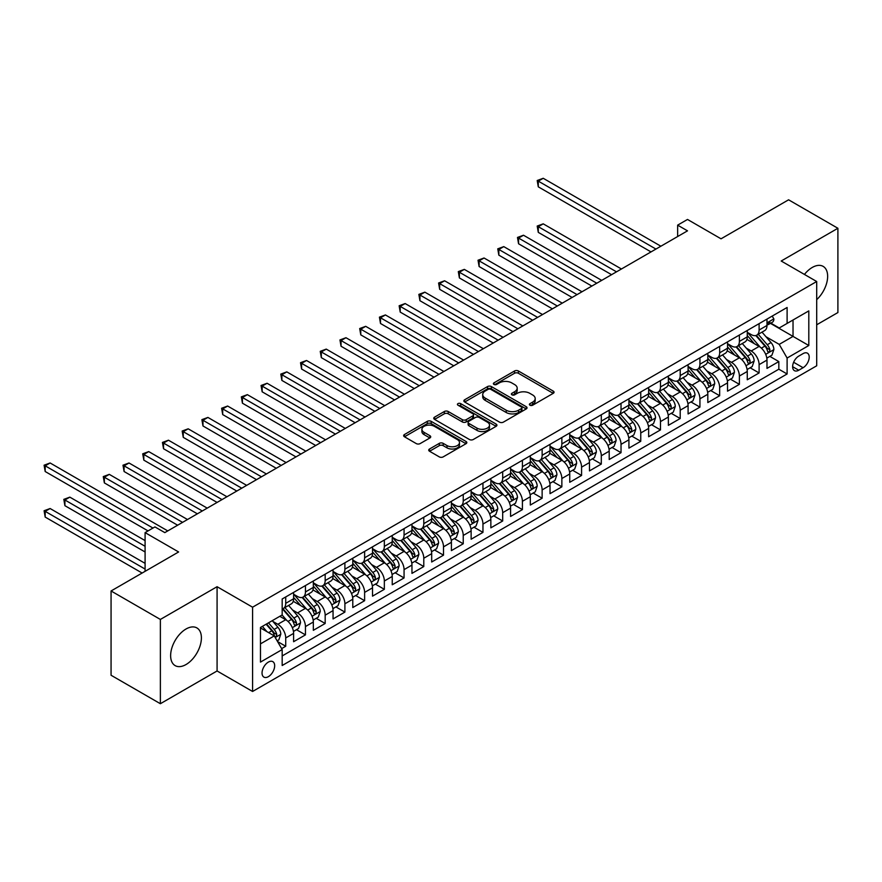 <?xml version="1.0" encoding="UTF-8"?>
<svg xmlns="http://www.w3.org/2000/svg" width="882" height="882" viewBox="0 0 882 882"><rect width="100%" height="100%" fill="white"/><g stroke="black" fill="none" stroke-linecap="round" stroke-linejoin="round"><path stroke-width="1.32" d="M529.961 405.213A1.918 1.103 0 0 0 532.673 405.213L553.246 393.339A2.734 1.577 0 0 0 554.05 392.225A2.734 1.577 0 0 0 553.246 391.101L518.395 370.991A2.734 1.577 0 0 0 514.526 370.991L493.953 382.865A1.918 1.103 0 0 0 493.391 383.648A1.918 1.103 0 0 0 493.953 384.431A1.918 1.103 0 0 0 496.665 384.431L499.322 382.887A8.765 5.06 0 0 1 511.714 382.887L514.614 384.563A8.765 5.06 0 0 1 517.183 388.146A8.765 5.06 0 0 1 514.614 391.718L511.957 393.262A1.918 1.103 0 0 0 511.395 394.045A1.918 1.103 0 0 0 511.957 394.827A1.918 1.103 0 0 0 514.669 394.827L517.326 393.284A8.765 5.06 0 0 1 529.718 393.284L532.629 394.96A8.765 5.06 0 0 1 535.187 398.543A8.765 5.06 0 0 1 532.629 402.115L529.961 403.658A1.918 1.103 0 0 0 529.398 404.441A1.918 1.103 0 0 0 529.961 405.213L529.961 403.658M186.014 664.543A21.752 12.557 120 0 0 200.225 645.37A21.752 12.557 120 0 0 196.895 627.929A21.752 12.557 120 0 0 186.014 629.009A21.752 12.557 120 0 0 171.803 648.182A21.752 12.557 120 0 0 175.132 665.612A21.752 12.557 120 0 0 186.014 664.543M816.699 299.66A21.752 12.557 120 0 0 823.138 266.375A21.752 12.557 120 0 0 812.256 267.455A21.752 12.557 120 0 0 804.439 274.434M268.36 676.67A8.93 5.149 120 0 0 274.192 668.799A8.93 5.149 120 0 0 272.825 661.654A8.93 5.149 120 0 0 268.36 662.095A8.93 5.149 120 0 0 262.527 669.956A8.93 5.149 120 0 0 263.905 677.111A8.93 5.149 120 0 0 268.36 676.67M429.534 449.004A2.734 1.577 0 0 0 428.729 450.129A2.734 1.577 0 0 0 429.534 451.242L439.302 456.887A2.734 1.577 0 0 0 443.183 456.887L466.027 443.701A2.734 1.577 0 0 0 466.821 442.577A2.734 1.577 0 0 0 466.027 441.463L431.177 421.342A2.734 1.577 0 0 0 427.307 421.342L404.452 434.528A2.734 1.577 0 0 0 403.658 435.653A2.734 1.577 0 0 0 404.452 436.766L416.271 443.591A2.734 1.577 0 0 0 420.141 443.591L429.92 437.946A2.734 1.577 0 0 0 430.714 436.822A2.734 1.577 0 0 0 429.92 435.708L424.055 432.323A7.321 4.234 0 0 1 421.916 429.336A7.321 4.234 0 0 1 426.436 425.433A7.321 4.234 0 0 1 434.418 426.348L457.361 439.589A7.321 4.234 0 0 1 459.5 442.577A7.321 4.234 0 0 1 454.98 446.49A7.321 4.234 0 0 1 446.998 445.564L443.183 443.359A2.734 1.577 0 0 0 439.302 443.359L429.534 449.004L429.534 451.242M816.699 324.785L837.9 312.548L837.9 228.273L788.585 199.806L721.035 238.813L687.508 219.453L677.641 225.142L687.508 230.841L164.813 532.618L154.945 526.918L145.089 532.618L145.089 571.327M160.37 619.44L160.37 703.715L217.082 670.97L217.082 586.706L160.37 619.44L111.066 590.973L178.616 551.967L145.089 532.618M217.082 586.706L252.583 607.202L816.699 281.512L816.699 365.787L252.583 691.477L252.583 607.202M837.9 228.273L781.198 261.017L816.699 281.512M499.521 422.125A2.734 1.577 0 0 0 503.39 422.125L526.234 408.939A2.734 1.577 0 0 0 527.039 407.815A2.734 1.577 0 0 0 526.234 406.701L491.384 386.581A2.734 1.577 0 0 0 487.514 386.581L464.671 399.767A2.734 1.577 0 0 0 463.866 400.891A2.734 1.577 0 0 0 464.671 402.005L499.521 422.125M458.75 405.632A1.918 1.103 0 0 1 460.702 405.907L460.702 403.625L496.125 424.077A2.734 1.577 0 0 1 496.93 425.201A2.734 1.577 0 0 1 496.125 426.315L473.281 439.501A2.734 1.577 0 0 1 469.411 439.501L434.561 419.391L434.561 417.153A2.734 1.577 0 0 0 433.757 418.266A2.734 1.577 0 0 0 434.561 419.391M434.561 417.153L444.341 411.508A2.734 1.577 0 0 1 448.21 411.508L462.344 419.667A2.734 1.577 0 0 0 466.214 419.667L472.708 415.918A2.734 1.577 0 0 0 473.502 414.805A2.734 1.577 0 0 0 472.708 413.68L457.99 405.191A1.918 1.103 0 0 1 457.427 404.408A1.918 1.103 0 0 1 458.607 403.383A1.918 1.103 0 0 1 460.702 403.625M160.37 703.715L111.066 675.248L111.066 590.973M281.634 648.623L285.724 646.263L277.532 641.534M272.88 621.424L277.83 624.28A11.157 6.439 60 0 1 285.724 637.951L293.607 633.397L293.607 641.71L305.448 634.875L296.473 629.693M292.603 610.035L297.554 612.902A11.157 6.439 60 0 1 305.448 626.562L313.33 622.008L313.33 630.321L325.171 623.486L316.197 618.304M312.327 598.646L317.277 601.513A11.157 6.439 60 0 1 325.171 615.173L333.054 610.62L333.054 618.932L344.895 612.097L335.921 606.915M332.051 587.258L337.001 590.124A11.157 6.439 60 0 1 344.895 603.784L352.789 599.231L352.789 607.544L364.619 600.708L355.644 595.526M351.775 575.88L356.725 578.735A11.157 6.439 60 0 1 364.619 592.395L372.513 587.842L372.513 596.155L384.343 589.319L375.368 584.138M371.498 564.491L376.449 567.346A11.157 6.439 60 0 1 384.343 581.006L392.236 576.453L392.236 584.766L404.066 577.942L395.092 572.76M391.222 553.102L396.172 555.958A11.157 6.439 60 0 1 404.066 569.629L411.96 565.064L411.96 573.377L423.79 566.553L414.816 561.371M410.946 541.713L415.896 544.569A11.157 6.439 60 0 1 423.79 558.24L431.684 553.676L431.684 561.999L443.514 555.164L434.539 549.982M430.67 530.325L435.62 533.18A11.157 6.439 60 0 1 443.514 546.851L451.408 542.298L451.408 550.611L463.237 543.775L454.263 538.593M450.393 518.936L455.355 521.791A11.157 6.439 60 0 1 463.237 535.462L471.131 530.909L471.131 539.222L482.961 532.386L473.987 527.204M470.117 507.547L475.078 510.402A11.157 6.439 60 0 1 482.961 524.073L490.855 519.52L490.855 527.833L502.685 520.997L493.711 515.816M489.841 496.158L494.802 499.025A11.157 6.439 60 0 1 502.685 512.685L510.579 508.131L510.579 516.444L522.409 509.609L513.434 504.427M509.564 484.769L514.526 487.636A11.157 6.439 60 0 1 522.409 501.296L530.303 496.742L530.303 505.055L542.132 498.22L533.158 493.038M529.299 473.38L534.249 476.247A11.157 6.439 60 0 1 542.132 489.907L550.026 485.354L550.026 493.666L561.856 486.831L552.882 481.649M549.023 462.003L553.973 464.858A11.157 6.439 60 0 1 561.856 478.518L569.75 473.965L569.75 482.278L581.58 475.453L572.605 470.271M568.747 450.614L573.697 453.469A11.157 6.439 60 0 1 581.58 467.14L589.474 462.576L589.474 470.889L601.303 464.064L592.329 458.883M588.47 439.225L593.421 442.08A11.157 6.439 60 0 1 601.303 455.751L609.197 451.187L609.197 459.5L621.027 452.675L612.053 447.494M608.194 427.836L613.144 430.692A11.157 6.439 60 0 1 621.027 444.363L628.921 439.809L628.921 448.122L640.762 441.287L631.788 436.105M627.918 416.447L632.868 419.303A11.157 6.439 60 0 1 640.762 432.974L648.645 428.42L648.645 436.733L660.486 429.898L651.511 424.716M647.642 405.058L652.592 407.914A11.157 6.439 60 0 1 660.486 421.585L668.369 417.032L668.369 425.345L680.209 418.509L671.235 413.327M667.365 393.67L672.316 396.536A11.157 6.439 60 0 1 680.209 410.196L688.092 405.643L688.092 413.956L699.933 407.12L690.959 401.938M687.089 382.281L692.039 385.147A11.157 6.439 60 0 1 699.933 398.807L707.816 394.254L707.816 402.567L719.657 395.731L710.683 390.55M706.813 370.892L711.763 373.759A11.157 6.439 60 0 1 719.657 387.418L727.54 382.865L727.54 391.178L739.381 384.343L730.406 379.161M726.536 359.514L731.487 362.37A11.157 6.439 60 0 1 739.381 376.03L747.263 371.476L747.263 379.789L759.104 372.954L759.104 364.641A11.157 6.439 -120 0 0 751.21 350.981L746.26 348.125M750.13 367.783L759.104 372.954M293.607 633.397A11.157 6.439 -120 0 0 285.724 619.726L279.803 616.309M313.33 622.008A11.157 6.439 -120 0 0 305.448 608.337L293.243 601.303M333.054 610.62A11.157 6.439 -120 0 0 325.171 596.949L312.967 589.915M352.789 599.231A11.157 6.439 -120 0 0 344.895 585.571L332.69 578.526M372.513 587.842A11.157 6.439 -120 0 0 364.619 574.182L352.425 567.137M392.236 576.453A11.157 6.439 -120 0 0 384.343 562.793L372.149 555.748M411.96 565.064A11.157 6.439 -120 0 0 404.066 551.404L391.873 544.359M431.684 553.676A11.157 6.439 -120 0 0 423.79 540.016L411.596 532.971M451.408 542.298A11.157 6.439 -120 0 0 443.514 528.627L431.32 521.582M471.131 530.909A11.157 6.439 -120 0 0 463.237 517.238L451.044 510.193M490.855 519.52A11.157 6.439 -120 0 0 482.961 505.849L470.768 498.815M510.579 508.131A11.157 6.439 -120 0 0 502.685 494.46L490.491 487.426M530.303 496.742A11.157 6.439 -120 0 0 522.409 483.082L510.215 476.037M550.026 485.354A11.157 6.439 -120 0 0 542.132 471.694L529.939 464.649M569.75 473.965A11.157 6.439 -120 0 0 561.856 460.305L549.662 453.26M589.474 462.576A11.157 6.439 -120 0 0 581.58 448.916L569.386 441.871M609.197 451.187A11.157 6.439 -120 0 0 601.303 437.527L589.11 430.482M628.921 439.809A11.157 6.439 -120 0 0 621.027 426.138L608.834 419.093M648.645 428.42A11.157 6.439 -120 0 0 640.762 414.749L628.557 407.705M668.369 417.032A11.157 6.439 -120 0 0 660.486 403.361L648.281 396.327M688.092 405.643A11.157 6.439 -120 0 0 680.209 391.972L668.005 384.938M707.816 394.254A11.157 6.439 -120 0 0 699.933 380.583L687.728 373.549M727.54 382.865A11.157 6.439 -120 0 0 719.657 369.205L707.452 362.16M747.263 371.476A11.157 6.439 -120 0 0 739.381 357.816L727.176 350.771M803.083 353.605L798.75 356.108A8.644 4.994 120 0 0 793.094 363.726A8.644 4.994 120 0 0 794.428 370.649A8.644 4.994 120 0 0 798.75 370.231L803.083 367.717A8.644 4.994 120 0 0 808.739 360.099A8.644 4.994 120 0 0 807.416 353.175A8.644 4.994 120 0 0 803.083 353.605M260.477 643.871L274.28 635.9L282.174 649.56L282.174 665.513L787.108 373.979L787.108 358.037L779.225 344.377L765.984 336.737M282.174 649.56L260.477 662.095L260.477 627.477L282.174 614.941L282.174 598.999L787.108 307.476L787.108 323.418L808.805 310.894L808.805 345.512L787.108 358.037M293.607 594.225L297.554 596.497A11.157 6.439 60 0 0 303.132 597.048L311.026 592.495A11.157 6.439 -120 0 0 313.33 587.39L313.33 581.006M313.33 582.837L317.277 585.108A11.157 6.439 60 0 0 322.856 585.659L330.75 581.106A11.157 6.439 -120 0 0 333.054 576.001L333.054 569.618M333.054 571.448L337.001 573.719A11.157 6.439 60 0 0 342.58 574.27L350.474 569.717A11.157 6.439 -120 0 0 352.789 564.612L352.789 558.24M352.789 560.059L356.725 562.33A11.157 6.439 60 0 0 362.304 562.892L370.197 558.328A11.157 6.439 -120 0 0 372.513 553.223L372.513 546.851M372.513 548.67L376.449 550.952A11.157 6.439 60 0 0 382.027 551.504L389.921 546.95A11.157 6.439 -120 0 0 392.236 541.835L392.236 535.462M392.236 537.281L396.172 539.563A11.157 6.439 60 0 0 401.751 540.115L409.645 535.561A11.157 6.439 -120 0 0 411.96 530.446L411.96 524.073M411.96 525.893L415.896 528.175A11.157 6.439 60 0 0 421.475 528.726L429.369 524.173A11.157 6.439 -120 0 0 431.684 519.057L431.684 512.685M431.684 514.504L435.62 516.786A11.157 6.439 60 0 0 441.198 517.337L449.092 512.784A11.157 6.439 -120 0 0 451.408 507.679L451.408 501.296M451.408 503.115L455.355 505.397A11.157 6.439 60 0 0 460.933 505.948L468.816 501.395A11.157 6.439 -120 0 0 471.131 496.29L471.131 489.907M471.131 491.737L475.078 494.008A11.157 6.439 60 0 0 480.657 494.559L488.54 490.006A11.157 6.439 -120 0 0 490.855 484.902L490.855 478.518M490.855 480.348L494.802 482.619A11.157 6.439 60 0 0 500.381 483.171L508.264 478.617A11.157 6.439 -120 0 0 510.579 473.513L510.579 467.129M510.579 468.959L514.526 471.231A11.157 6.439 60 0 0 520.104 471.782L527.987 467.228A11.157 6.439 -120 0 0 530.303 462.124L530.303 455.751M530.303 457.571L534.249 459.842A11.157 6.439 60 0 0 539.828 460.404L547.711 455.84A11.157 6.439 -120 0 0 550.026 450.735L550.026 444.363M550.026 446.182L553.973 448.464A11.157 6.439 60 0 0 559.552 449.015L567.435 444.451A11.157 6.439 -120 0 0 569.75 439.346L569.75 432.974M569.75 434.793L573.697 437.075A11.157 6.439 60 0 0 579.276 437.626L587.158 433.073A11.157 6.439 -120 0 0 589.474 427.957L589.474 421.585M589.474 423.404L593.421 425.686A11.157 6.439 60 0 0 598.999 426.238L606.882 421.684A11.157 6.439 -120 0 0 609.197 416.569L609.197 410.196M609.197 412.015L613.144 414.297A11.157 6.439 60 0 0 618.723 414.849L626.606 410.295A11.157 6.439 -120 0 0 628.921 405.191L628.921 398.807M628.921 400.626L632.868 402.909A11.157 6.439 60 0 0 638.447 403.46L646.341 398.907A11.157 6.439 -120 0 0 648.645 393.802L648.645 387.418M648.645 389.238L652.592 391.52A11.157 6.439 60 0 0 658.17 392.071L666.064 387.518A11.157 6.439 -120 0 0 668.369 382.413L668.369 376.03M668.369 377.86L672.316 380.131A11.157 6.439 60 0 0 677.894 380.682L685.788 376.129A11.157 6.439 -120 0 0 688.092 371.024L688.092 364.641M688.092 366.471L692.039 368.742A11.157 6.439 60 0 0 697.618 369.293L705.512 364.74A11.157 6.439 -120 0 0 707.816 359.635L707.816 353.252M707.816 355.082L711.763 357.353A11.157 6.439 60 0 0 717.342 357.905L725.236 353.351A11.157 6.439 -120 0 0 727.54 348.247L727.54 341.874M727.54 343.693L731.487 345.965A11.157 6.439 60 0 0 737.065 346.527L744.959 341.962A11.157 6.439 -120 0 0 747.263 336.858L747.263 330.485M282.174 655.943L778.828 369.205L778.828 361.576L766.987 368.4L766.987 360.088A11.157 6.439 -120 0 0 759.104 346.428L746.9 339.383M747.263 332.305L751.21 334.587A11.157 6.439 -120 0 0 756.789 335.138A11.157 6.439 -120 0 0 759.104 330.022L759.104 323.65M756.789 335.138L764.683 330.585A11.157 6.439 -120 0 0 766.987 325.469L766.987 319.097M285.724 596.949L285.724 603.332A11.157 6.439 60 0 1 283.409 608.437A11.157 6.439 60 0 1 282.174 608.889M283.409 608.437L291.303 603.883A11.157 6.439 -120 0 0 293.607 598.779L293.607 592.395M305.448 585.571L305.448 591.943A11.157 6.439 60 0 1 303.132 597.048M325.171 574.182L325.171 580.554A11.157 6.439 60 0 1 322.856 585.659M344.895 562.793L344.895 569.166A11.157 6.439 60 0 1 342.58 574.27M364.619 551.404L364.619 557.777A11.157 6.439 60 0 1 362.304 562.892M384.343 540.016L384.343 546.388A11.157 6.439 60 0 1 382.027 551.504M404.066 528.627L404.066 535.01A11.157 6.439 60 0 1 401.751 540.115M423.79 517.238L423.79 523.621A11.157 6.439 60 0 1 421.475 528.726M443.514 505.849L443.514 512.233A11.157 6.439 60 0 1 441.198 517.337M463.237 494.46L463.237 500.844A11.157 6.439 60 0 1 460.933 505.948M482.961 483.071L482.961 489.455A11.157 6.439 60 0 1 480.657 494.559M502.685 471.694L502.685 478.066A11.157 6.439 60 0 1 500.381 483.171M522.409 460.305L522.409 466.677A11.157 6.439 60 0 1 520.104 471.782M542.132 448.916L542.132 455.288A11.157 6.439 60 0 1 539.828 460.404M561.856 437.527L561.856 443.9A11.157 6.439 60 0 1 559.552 449.015M581.58 426.138L581.58 432.511A11.157 6.439 60 0 1 579.276 437.626M601.303 414.749L601.303 421.133A11.157 6.439 60 0 1 598.999 426.238M621.027 403.361L621.027 409.744A11.157 6.439 60 0 1 618.723 414.849M640.762 391.972L640.762 398.355A11.157 6.439 60 0 1 638.447 403.46M660.486 380.583L660.486 386.966A11.157 6.439 60 0 1 658.17 392.071M680.209 369.205L680.209 375.578A11.157 6.439 60 0 1 677.894 380.682M699.933 357.816L699.933 364.189A11.157 6.439 60 0 1 697.618 369.293M719.657 346.428L719.657 352.8A11.157 6.439 60 0 1 717.342 357.905M739.381 335.039L739.381 341.411A11.157 6.439 60 0 1 737.065 346.527M739.381 376.03L739.381 384.343M719.657 387.418L719.657 395.731M699.933 398.807L699.933 407.12M680.209 410.196L680.209 418.509M660.486 421.585L660.486 429.898M640.762 432.974L640.762 441.287M621.027 444.363L621.027 452.675M601.303 455.751L601.303 464.064M581.58 467.14L581.58 475.453M561.856 478.518L561.856 486.831M542.132 489.907L542.132 498.22M522.409 501.296L522.409 509.609M502.685 512.685L502.685 520.997M482.961 524.073L482.961 532.386M463.237 535.462L463.237 543.775M443.514 546.851L443.514 555.164M423.79 558.24L423.79 566.553M404.066 569.629L404.066 577.942M384.343 581.006L384.343 589.319M364.619 592.395L364.619 600.708M344.895 603.784L344.895 612.097M325.171 615.173L325.171 623.486M305.448 626.562L305.448 634.875M285.724 637.951L285.724 646.263M274.28 635.9L260.477 627.929M779.225 344.377L793.028 336.406L793.028 320.001L808.805 310.894M770.438 323.363L808.805 345.512M770.835 323.132L779.225 327.983L787.108 323.418M217.082 670.97L252.583 691.477M677.641 225.142L677.641 236.53M769.854 356.394L778.828 361.576M778.828 369.205L787.108 373.979M530.732 405.488L532.629 404.397A8.765 5.06 0 0 0 535.187 400.814L535.187 398.543M517.183 388.146L517.183 390.417A8.765 5.06 0 0 1 514.614 394L512.718 395.092M553.212 393.361L518.395 373.262A2.734 1.577 0 0 0 514.526 373.262L494.714 384.695M526.201 408.95L491.384 388.852A2.734 1.577 0 0 0 487.514 388.852L464.704 402.027M521.394 408.598A1.918 1.103 0 0 0 521.957 407.815A1.918 1.103 0 0 0 521.394 407.032L490.8 389.37A1.918 1.103 0 0 0 488.099 389.37L485.287 390.991A8.765 5.06 0 0 0 482.719 394.574A8.765 5.06 0 0 0 485.287 398.146L506.202 410.218A8.765 5.06 0 0 0 518.583 410.218L521.394 408.598L521.394 410.88A1.918 1.103 0 0 0 521.957 410.097L521.957 407.815M482.719 394.574L482.719 396.845A8.765 5.06 0 0 0 485.287 400.428L485.287 398.146M521.394 410.88L518.583 412.5A8.765 5.06 0 0 1 506.202 412.5L485.287 400.428M434.594 419.402L444.341 413.779L444.341 411.508M473.502 414.805L473.502 417.076A2.734 1.577 0 0 1 472.708 418.2L466.214 421.938A2.734 1.577 0 0 1 462.344 421.938L448.21 413.779A2.734 1.577 0 0 0 444.341 413.779M460.702 405.907L496.092 426.337M477.008 428.134A7.321 4.234 0 0 0 484.99 429.049A7.321 4.234 0 0 0 489.51 425.146A7.321 4.234 0 0 0 487.371 422.147L479.29 417.484A2.734 1.577 0 0 0 475.409 417.484L468.926 421.232A2.734 1.577 0 0 0 468.122 422.346A2.734 1.577 0 0 0 468.926 423.47L477.008 428.134L477.008 430.405A7.321 4.234 0 0 0 484.99 431.331A7.321 4.234 0 0 0 489.51 427.417L489.51 425.146M468.122 422.346L468.122 424.628A2.734 1.577 0 0 0 468.926 425.741L468.926 423.47M477.008 430.405L468.926 425.741M459.5 442.577L459.5 444.859A7.321 4.234 0 0 1 454.98 448.762A7.321 4.234 0 0 1 446.998 447.847L443.183 445.642A2.734 1.577 0 0 0 439.302 445.642L429.567 451.264M421.916 429.336L421.916 431.607A7.321 4.234 0 0 0 424.055 434.606L424.055 432.323M429.876 437.957L424.055 434.606M465.983 443.723L431.177 423.625A2.734 1.577 0 0 0 427.307 423.625L404.496 436.788M766.822 358.136L771.926 355.192L773.889 349.504A7.387 4.267 -120 0 0 771.011 342.558L762.004 332.128M760.196 347.144L749.513 334.774A21.344 12.315 -120 0 0 747.263 332.426M754.342 343.671L748.355 336.748A17.717 10.231 -120 0 0 747.263 335.568M621.424 268.988L543.224 223.841L538.285 226.685L538.285 232.374L611.568 274.688M755.786 335.535L764.903 346.086A7.387 4.267 60 0 1 767.538 351.179C768.652 352.668 769.435 352.216 769.909 349.812A7.387 4.267 -120 0 0 767.263 344.719L758.255 334.289M756.326 335.358L766.116 346.703A3.771 2.172 60 0 1 767.064 348.181L769.909 349.812M767.538 351.179L768.079 352.061M538.285 232.374L537.204 226.057L616.496 271.832M537.204 226.057L543.224 223.841M772.213 316.076L773.889 318.975A7.387 4.267 60 0 1 772.367 322.25L768.619 324.411A7.387 4.267 -120 0 0 769.909 322.713L769.743 322.051M655.943 249.066L538.285 181.13L543.224 178.285L660.872 246.21M767.241 324.763L767.263 324.763A7.387 4.267 -120 0 0 768.619 324.411M768.95 322.162L769.909 322.713C769.435 321.599 768.652 322.051 767.538 324.08A7.387 4.267 60 0 1 766.987 325.127M651.015 251.91L538.285 186.83L538.285 181.13L537.204 180.512L543.224 178.285M538.285 186.83L537.204 180.512M747.098 369.525L752.203 366.581L754.165 360.892A7.387 4.267 -120 0 0 751.288 353.947L742.28 343.517M740.472 358.533L729.789 346.163A21.344 12.315 -120 0 0 727.54 343.815M734.618 355.06L728.631 348.136A17.717 10.231 -120 0 0 727.54 346.946M601.7 280.377L523.5 235.229L518.561 238.074L518.561 243.763L591.844 286.066M736.062 346.924L745.18 357.475A7.387 4.267 60 0 1 747.815 362.568C748.928 364.057 749.711 363.605 750.174 361.201A7.387 4.267 -120 0 0 747.539 356.108L738.532 345.678M736.602 346.747L746.393 358.092A3.771 2.172 60 0 1 747.341 359.569L750.174 361.201M747.815 362.568L748.355 363.45M518.561 243.763L517.48 237.445L596.772 283.221M517.48 237.445L523.5 235.229M727.374 380.914L732.479 377.97L734.441 372.27A7.387 4.267 -120 0 0 731.564 365.335L722.556 354.906M720.748 369.922L710.065 357.552A21.344 12.315 -120 0 0 707.816 355.203M714.883 366.449L708.908 359.525A17.717 10.231 -120 0 0 707.816 358.335M581.977 291.766L503.776 246.618L498.837 249.463L498.837 255.152L572.12 297.454M716.338 358.312L725.456 368.863A7.387 4.267 60 0 1 728.091 373.957C729.205 375.445 729.987 374.982 730.45 372.59A7.387 4.267 -120 0 0 727.815 367.496L718.808 357.067M716.879 358.136L726.669 369.481A3.771 2.172 60 0 1 727.617 370.947L730.45 372.59M728.091 373.957L728.631 374.828M498.837 255.152L497.757 248.834L577.048 294.61M497.757 248.834L503.776 246.618M707.651 392.303L712.755 389.359L714.718 383.659A7.387 4.267 -120 0 0 711.84 376.724L702.833 366.284M701.025 381.311L690.341 368.941A21.344 12.315 -120 0 0 688.092 366.592M695.159 377.838L689.184 370.914A17.717 10.231 -120 0 0 688.092 369.723M562.253 303.154L484.053 257.996L479.113 260.851L479.113 266.54L552.397 308.843M696.615 369.701L705.732 380.252A7.387 4.267 60 0 1 708.367 385.346C709.47 386.834 710.264 386.371 710.727 383.979A7.387 4.267 -120 0 0 708.092 378.885L699.084 368.455M697.155 369.525L706.945 380.87A3.771 2.172 60 0 1 707.893 382.336L710.727 383.979M708.367 385.346L708.896 386.217M479.113 266.54L478.033 260.223L557.325 305.999M478.033 260.223L484.053 257.996M687.927 403.691L693.02 400.748L694.994 395.048A7.387 4.267 -120 0 0 692.116 388.113L683.109 377.672M681.301 392.699L670.618 380.318A21.344 12.315 -120 0 0 668.369 377.981M675.436 389.227L669.46 382.303A17.717 10.231 -120 0 0 668.369 381.112M542.529 314.543L464.329 269.385L459.39 272.24L459.39 277.929L532.662 320.232M676.891 381.09L686.009 391.641A7.387 4.267 60 0 1 688.644 396.735C689.746 398.223 690.54 397.76 691.003 395.368A7.387 4.267 -120 0 0 688.368 390.274L679.361 379.844M677.42 380.914L687.221 392.258A3.771 2.172 60 0 1 688.169 393.725L691.003 395.368M688.644 396.735L689.173 397.606M459.39 277.929L458.309 271.612L537.601 317.388M458.309 271.612L464.329 269.385M668.203 415.08L673.297 412.137L675.27 406.437A7.387 4.267 -120 0 0 672.393 399.502L663.385 389.061M661.577 404.088L650.894 391.707A21.344 12.315 -120 0 0 648.645 389.37M655.712 400.615L649.736 393.692A17.717 10.231 -120 0 0 648.645 392.501M522.806 325.932L444.605 280.774L439.666 283.618L439.666 289.318L512.938 331.621M657.167 392.479L666.285 403.03A7.387 4.267 60 0 1 668.92 408.123C670.022 409.601 670.816 409.149 671.279 406.756A7.387 4.267 -120 0 0 668.644 401.663L659.637 391.222M657.696 392.303L667.498 403.636A3.771 2.172 60 0 1 668.446 405.114L671.279 406.756M668.92 408.123L669.449 408.994M439.666 289.318L438.586 283.001L517.877 328.777M438.586 283.001L444.605 280.774M648.479 426.458L653.573 423.525L655.547 417.825A7.387 4.267 -120 0 0 652.669 410.88L643.662 400.45M641.853 415.477L631.17 403.096A21.344 12.315 -120 0 0 628.921 400.748M635.988 412.004L630.013 405.081A17.717 10.231 -120 0 0 628.921 403.89M503.082 337.31L424.87 292.163L419.942 295.007L419.942 300.707L493.214 343.01M637.443 403.857L646.561 414.419A7.387 4.267 60 0 1 649.196 419.512C650.299 420.99 651.092 420.538 651.555 418.145A7.387 4.267 -120 0 0 648.92 413.052L639.913 402.611M637.973 403.691L647.774 415.025A3.771 2.172 60 0 1 648.722 416.502L651.555 418.145M649.196 419.512L649.725 420.383M419.942 300.707L418.862 294.39L498.154 340.165M418.862 294.39L424.87 292.163M628.756 437.847L633.849 434.903L635.823 429.214A7.387 4.267 -120 0 0 632.945 422.269L623.938 411.839M622.13 426.855L611.435 414.485A21.344 12.315 -120 0 0 609.197 412.137M616.264 423.393L610.289 416.469A17.717 10.231 -120 0 0 609.197 415.279M483.358 348.699L405.147 303.551L400.219 306.396L400.219 312.096L473.491 354.399M617.72 415.246L626.826 425.808A7.387 4.267 60 0 1 629.472 430.89C630.575 432.378 631.369 431.926 631.832 429.534A7.387 4.267 -120 0 0 629.197 424.44L620.189 414M618.249 415.08L628.05 426.414A3.771 2.172 60 0 1 628.998 427.891L631.832 429.534M629.472 430.89L630.002 431.772M400.219 312.096L399.138 305.767L478.43 351.554M399.138 305.767L405.147 303.551M609.032 449.236L614.126 446.292L616.099 440.603A7.387 4.267 -120 0 0 613.222 433.657L604.214 423.228M602.406 438.244L591.712 425.874A21.344 12.315 -120 0 0 589.474 423.525M596.541 434.771L590.565 427.858A17.717 10.231 -120 0 0 589.474 426.668M463.634 360.088L385.423 314.94L380.495 317.785L380.495 323.485L453.767 365.787M597.996 426.634L607.103 437.185A7.387 4.267 60 0 1 609.738 442.279C610.851 443.767 611.645 443.315 612.108 440.912A7.387 4.267 -120 0 0 609.473 435.829L600.466 425.389M598.525 426.469L608.326 437.803A3.771 2.172 60 0 1 609.275 439.28L612.108 440.912M609.738 442.279L610.278 443.161M380.495 323.485L379.414 317.156L458.706 362.932M379.414 317.156L385.423 314.94M589.308 460.625L594.402 457.681L596.375 451.992A7.387 4.267 -120 0 0 593.498 445.046L584.49 434.617M582.682 449.633L571.988 437.263A21.344 12.315 -120 0 0 569.75 434.914M576.817 446.16L570.841 439.247A17.717 10.231 -120 0 0 569.75 438.056M443.911 371.476L365.699 326.329L360.771 329.173L360.771 334.862L434.043 377.176M578.272 438.023L587.379 448.574A7.387 4.267 60 0 1 590.014 453.668C591.127 455.156 591.921 454.704 592.384 452.301A7.387 4.267 -120 0 0 589.749 447.207L580.742 436.777M578.801 437.847L588.603 449.192A3.771 2.172 60 0 1 589.551 450.669L592.384 452.301M590.014 453.668L590.554 454.55M360.771 334.862L359.691 328.545L438.982 374.321M359.691 328.545L365.699 326.329M569.585 472.013L574.678 469.07L576.652 463.381A7.387 4.267 -120 0 0 573.774 456.435L564.767 446.005M562.959 461.021L552.264 448.651A21.344 12.315 -120 0 0 550.026 446.303M557.093 457.549L551.118 450.625A17.717 10.231 -120 0 0 550.026 449.445M424.187 382.865L345.976 337.718L341.047 340.562L341.047 346.251L414.32 388.565M558.549 449.412L567.655 459.963A7.387 4.267 60 0 1 570.29 465.057C571.404 466.545 572.197 466.093 572.661 463.689A7.387 4.267 -120 0 0 570.026 458.596L561.018 448.166M559.078 449.236L568.879 460.58A3.771 2.172 60 0 1 569.827 462.058L572.661 463.689M570.29 465.057L570.83 465.939M341.047 346.251L339.967 339.934L419.259 385.71M339.967 339.934L345.976 337.718M549.861 483.402L554.954 480.458L556.928 474.759A7.387 4.267 -120 0 0 554.05 467.824L545.043 457.394M543.235 472.41L532.541 460.04A21.344 12.315 -120 0 0 530.303 457.692M537.37 468.937L531.394 462.014A17.717 10.231 -120 0 0 530.303 460.823M404.463 394.254L326.252 349.107L321.324 351.951L321.324 357.64L394.596 399.943M538.825 460.801L547.931 471.352A7.387 4.267 60 0 1 550.566 476.445C551.68 477.934 552.474 477.482 552.937 475.078A7.387 4.267 -120 0 0 550.302 469.985L541.294 459.555M539.354 460.625L549.155 471.969A3.771 2.172 60 0 1 550.103 473.436L552.937 475.078M550.566 476.445L551.107 477.327M321.324 357.64L320.243 351.323L399.524 397.098M320.243 351.323L326.252 349.107M530.137 494.791L535.231 491.847L537.204 486.147A7.387 4.267 -120 0 0 534.327 479.213L525.308 468.772M523.511 483.799L512.817 471.429A21.344 12.315 -120 0 0 510.579 469.081M517.646 480.326L511.67 473.402A17.717 10.231 -120 0 0 510.579 472.212M384.739 405.643L306.528 360.484L301.6 363.34L301.6 369.029L374.872 411.332M519.09 472.19L528.208 482.741A7.387 4.267 60 0 1 530.843 487.834C531.956 489.323 532.75 488.86 533.213 486.467A7.387 4.267 -120 0 0 530.578 481.374L521.571 470.944M519.63 472.013L529.432 483.358A3.771 2.172 60 0 1 530.38 484.824L533.213 486.467M530.843 487.834L531.383 488.705M301.6 369.029L300.519 362.711L379.8 408.487M300.519 362.711L306.528 360.484M510.413 506.18L515.507 503.236L517.48 497.536A7.387 4.267 -120 0 0 514.603 490.601L505.584 480.161M503.787 495.188L493.093 482.807A21.344 12.315 -120 0 0 490.855 480.47M497.922 491.715L491.947 484.791A17.717 10.231 -120 0 0 490.855 483.601M365.016 417.032L286.804 371.873L281.876 374.729L281.876 380.418L355.148 422.721M499.366 483.579L508.484 494.129A7.387 4.267 60 0 1 511.119 499.223C512.233 500.711 513.026 500.248 513.489 497.856A7.387 4.267 -120 0 0 510.854 492.762L501.847 482.333M499.907 483.402L509.697 494.747A3.771 2.172 60 0 1 510.656 496.213L513.489 497.856M511.119 499.223L511.659 500.094M281.876 380.418L280.796 374.1L360.077 419.876M280.796 374.1L286.804 371.873M490.69 517.569L495.783 514.625L497.757 508.925A7.387 4.267 -120 0 0 494.879 501.99L485.861 491.55M484.064 506.577L473.369 494.196A21.344 12.315 -120 0 0 471.131 491.858M478.198 503.104L472.223 496.18A17.717 10.231 -120 0 0 471.131 494.989M345.292 428.42L267.081 383.262L262.152 386.107L262.152 391.806L335.425 434.109M479.643 494.967L488.76 505.518A7.387 4.267 60 0 1 491.395 510.612C492.509 512.1 493.303 511.637 493.766 509.245A7.387 4.267 -120 0 0 491.131 504.151L482.112 493.722M480.183 494.791L489.973 506.136A3.771 2.172 60 0 1 490.932 507.602L493.766 509.245M491.395 510.612L491.935 511.483M262.152 391.806L261.061 385.489L340.353 431.265M261.061 385.489L267.081 383.262M470.966 528.946L476.06 526.014L478.033 520.314A7.387 4.267 -120 0 0 475.155 513.379L466.137 502.938M464.34 517.966L453.646 505.584A21.344 12.315 -120 0 0 451.408 503.236M458.475 514.493L452.499 507.569A17.717 10.231 -120 0 0 451.408 506.378M325.568 439.809L247.357 394.651L242.429 397.495L242.429 403.195L315.701 445.498M459.919 506.345L469.037 516.907A7.387 4.267 60 0 1 471.672 522.001C472.785 523.478 473.579 523.026 474.042 520.634A7.387 4.267 -120 0 0 471.407 515.54L462.388 505.099M460.459 506.18L470.249 517.514A3.771 2.172 60 0 1 471.197 518.991L474.042 520.634M471.672 522.001L472.212 522.872M242.429 403.195L241.337 396.878L320.629 442.654M241.337 396.878L247.357 394.651M451.242 540.335L456.336 537.392L458.309 531.703A7.387 4.267 -120 0 0 455.432 524.757L446.413 514.327M444.616 529.354L433.922 516.973A21.344 12.315 -120 0 0 431.684 514.625M438.751 525.881L432.775 518.958A17.717 10.231 -120 0 0 431.684 517.767M305.845 451.187L227.633 406.04L222.705 408.884L222.705 414.584L295.977 456.887M440.195 517.734L449.313 528.296A7.387 4.267 60 0 1 451.948 533.389C453.061 534.867 453.844 534.415 454.318 532.022A7.387 4.267 -120 0 0 451.683 526.929L442.665 516.488M440.735 517.569L450.526 528.902A3.771 2.172 60 0 1 451.474 530.38L454.318 532.022M451.948 533.389L452.488 534.26M222.705 414.584L221.614 408.256L300.905 454.043M221.614 408.256L227.633 406.04M431.518 551.724L436.612 548.78L438.586 543.091A7.387 4.267 -120 0 0 435.708 536.146L426.69 525.716M424.881 540.732L414.198 528.362A21.344 12.315 -120 0 0 411.96 526.014M419.027 537.259L413.052 530.347A17.717 10.231 -120 0 0 411.96 529.156M286.11 462.576L207.909 417.429L202.981 420.273L202.981 425.973L276.253 468.276M420.471 529.123L429.589 539.685A7.387 4.267 60 0 1 432.224 544.767C433.338 546.256 434.12 545.804 434.594 543.4A7.387 4.267 -120 0 0 431.96 538.318L422.941 527.877M421.012 528.957L430.802 540.291A3.771 2.172 60 0 1 431.75 541.769L434.594 543.4M432.224 544.767L432.764 545.649M202.981 425.973L201.89 419.645L281.182 465.431M201.89 419.645L207.909 417.429M411.795 563.113L416.888 560.169L418.862 554.48A7.387 4.267 -120 0 0 415.984 547.535L406.966 537.105M405.158 552.121L394.475 539.751A21.344 12.315 -120 0 0 392.236 537.403M399.303 548.648L393.328 541.735A17.717 10.231 -120 0 0 392.236 540.545M266.386 473.965L188.186 428.817L183.258 431.662L183.258 437.351L256.53 479.665M400.748 540.512L409.865 551.063A7.387 4.267 60 0 1 412.5 556.156C413.614 557.644 414.397 557.192 414.871 554.789A7.387 4.267 -120 0 0 412.236 549.695L403.217 539.266M401.288 540.346L411.078 551.68A3.771 2.172 60 0 1 412.026 553.157L414.871 554.789M412.5 556.156L413.041 557.038M183.258 437.351L182.166 431.033L261.458 476.809M182.166 431.033L188.186 428.817M392.071 574.502L397.165 571.558L399.138 565.869A7.387 4.267 -120 0 0 396.261 558.923L387.242 548.494M385.434 563.51L374.751 551.14A21.344 12.315 -120 0 0 372.513 548.791M379.58 560.037L373.604 553.113A17.717 10.231 -120 0 0 372.513 551.934M246.662 485.354L168.462 440.206L163.534 443.051L163.534 448.74L236.806 491.053M381.024 551.9L390.142 562.451A7.387 4.267 60 0 1 392.777 567.545C393.89 569.033 394.673 568.581 395.147 566.178A7.387 4.267 -120 0 0 392.512 561.084L383.494 550.655M381.564 551.724L391.354 563.069A3.771 2.172 60 0 1 392.303 564.546L395.147 566.178M392.777 567.545L393.317 568.427M163.534 448.74L162.442 442.422L241.734 488.198M162.442 442.422L168.462 440.206M372.347 585.891L377.441 582.947L379.414 577.258A7.387 4.267 -120 0 0 376.537 570.312L367.518 559.883M365.71 574.899L355.027 562.529A21.344 12.315 -120 0 0 352.789 560.18M359.856 571.426L353.869 564.502A17.717 10.231 -120 0 0 352.789 563.311M226.939 496.742L148.738 451.595L143.81 454.439L143.81 460.128L217.082 502.431M361.3 563.289L370.418 573.84A7.387 4.267 60 0 1 373.053 578.934C374.166 580.422 374.949 579.97 375.423 577.567A7.387 4.267 -120 0 0 372.788 572.473L363.77 562.043M361.841 563.113L371.631 574.458A3.771 2.172 60 0 1 372.579 575.935L375.423 577.567M373.053 578.934L373.593 579.816M143.81 460.128L142.719 453.811L222.01 499.587M142.719 453.811L148.738 451.595M352.613 597.279L357.717 594.336L359.691 588.636A7.387 4.267 -120 0 0 356.813 581.701L347.795 571.271M345.987 586.287L335.303 573.917A21.344 12.315 -120 0 0 333.054 571.569M340.132 582.815L334.146 575.891A17.717 10.231 -120 0 0 333.054 574.7M207.215 508.131L129.015 462.984L124.086 465.828L124.086 471.517L197.359 513.82M341.577 574.678L350.694 585.229A7.387 4.267 60 0 1 353.329 590.323C354.443 591.811 355.226 591.348 355.7 588.956A7.387 4.267 -120 0 0 353.065 583.862L344.046 573.432M342.117 574.502L351.907 585.846A3.771 2.172 60 0 1 352.855 587.313L355.7 588.956M353.329 590.323L353.869 591.194M124.086 471.517L122.995 465.2L202.287 510.976M122.995 465.2L129.015 462.984M332.889 608.668L337.993 605.725L339.967 600.025A7.387 4.267 -120 0 0 337.078 593.09L328.071 582.649M326.263 597.676L315.58 585.306A21.344 12.315 -120 0 0 313.33 582.958M320.409 594.203L314.422 587.28A17.717 10.231 -120 0 0 313.33 586.089M187.491 519.52L109.291 474.362L104.363 477.217L104.363 482.906L177.635 525.209M321.853 586.067L330.971 596.618A7.387 4.267 60 0 1 333.605 601.711C334.719 603.2 335.502 602.737 335.976 600.344A7.387 4.267 -120 0 0 333.341 595.251L324.322 584.821M322.393 585.891L332.183 597.235A3.771 2.172 60 0 1 333.131 598.702L335.976 600.344M333.605 601.711L334.146 602.582M104.363 482.906L103.271 476.589L182.563 522.365M103.271 476.589L109.291 474.362M313.165 620.057L318.27 617.113L320.243 611.413A7.387 4.267 -120 0 0 317.355 604.479L308.347 594.038M306.539 609.065L295.856 596.684A21.344 12.315 -120 0 0 293.607 594.347M300.685 605.592L294.698 598.669A17.717 10.231 -120 0 0 293.607 597.478M84.628 494.295L148.044 530.909L45.18 471.517L45.18 465.828L50.12 462.973L167.767 530.909M302.129 597.456L311.247 608.007A7.387 4.267 60 0 1 313.882 613.1C314.995 614.589 315.778 614.126 316.252 611.733A7.387 4.267 -120 0 0 313.617 606.64L304.599 596.21M302.669 597.279L312.46 608.624A3.771 2.172 60 0 1 313.408 610.09L316.252 611.733M313.882 613.1L314.422 613.971M293.441 631.446L298.546 628.502L300.508 622.802A7.387 4.267 -120 0 0 297.631 615.868L288.623 605.427M286.815 620.454L282.097 614.986M280.961 616.981L280.189 616.088M145.089 540.589L69.843 497.139L64.904 499.984L64.904 505.684L145.089 551.978M282.405 608.845L291.523 619.396A7.387 4.267 60 0 1 294.158 624.489C295.272 625.966 296.054 625.514 296.528 623.122A7.387 4.267 -120 0 0 293.882 618.028L284.875 607.588M282.946 608.668L292.736 620.002A3.771 2.172 60 0 1 293.684 621.479L296.528 623.122M294.158 624.489L294.698 625.36M64.904 505.684L63.824 499.366L145.089 546.278M63.824 499.366L69.843 497.139M277.146 640.85L278.822 639.891L280.785 634.191A7.387 4.267 -120 0 0 277.907 627.245L272.24 620.685M266.937 631.666L262.373 626.374M261.237 628.37L260.477 627.488M145.089 563.355L50.12 508.528L45.18 511.373L45.18 517.072L142.123 573.035M266.121 624.213L271.799 630.784A7.387 4.267 60 0 1 274.434 635.878C275.548 637.355 276.331 636.903 276.794 634.511A7.387 4.267 -120 0 0 274.159 629.417L268.492 622.846M266.585 623.949L273.012 631.391A3.771 2.172 60 0 1 273.96 632.868L276.794 634.511M274.434 635.878L274.975 636.749M45.18 517.072L44.1 510.744L145.089 569.055M44.1 510.744L50.12 508.528M152.972 528.053L44.1 465.2L50.12 462.973M45.18 471.517L44.1 465.2M277.83 624.28L285.724 619.726M297.554 612.902L305.448 608.337M317.277 601.513L325.171 596.949M337.001 590.124L344.895 585.571M356.725 578.735L364.619 574.182M376.449 567.346L384.343 562.793M396.172 555.958L404.066 551.404M415.896 544.569L423.79 540.016M435.62 533.18L443.514 528.627M455.355 521.791L463.237 517.238M475.078 510.402L482.961 505.849M494.802 499.025L502.685 494.46M514.526 487.636L522.409 483.082M534.249 476.247L542.132 471.694M553.973 464.858L561.856 460.305M573.697 453.469L581.58 448.916M593.421 442.08L601.303 437.527M613.144 430.692L621.027 426.138M632.868 419.303L640.762 414.749M652.592 407.914L660.486 403.361M672.316 396.536L680.209 391.972M692.039 385.147L699.933 380.583M711.763 373.759L719.657 369.205M731.487 362.37L739.381 357.816M751.21 350.981L759.104 346.428M759.104 330.022L766.987 325.469M285.724 603.332L293.607 598.779M305.448 591.943L313.33 587.39M325.171 580.554L333.054 576.001M344.895 569.166L352.789 564.612M364.619 557.777L372.513 553.223M384.343 546.388L392.236 541.835M404.066 535.01L411.96 530.446M423.79 523.621L431.684 519.057M443.514 512.233L451.408 507.679M463.237 500.844L471.131 496.29M482.961 489.455L490.855 484.902M502.685 478.066L510.579 473.513M522.409 466.677L530.303 462.124M542.132 455.288L550.026 450.735M561.856 443.9L569.75 439.346M581.58 432.511L589.474 427.957M601.303 421.133L609.197 416.569M621.027 409.744L628.921 405.191M640.762 398.355L648.645 393.802M660.486 386.966L668.369 382.413M680.209 375.578L688.092 371.024M699.933 364.189L707.816 359.635M719.657 352.8L727.54 348.247M739.381 341.411L747.263 336.858M759.104 364.641L766.987 360.088M793.624 362.259L803.083 367.717M792.631 366.692L798.75 370.231M532.629 404.397L532.629 402.115M511.957 394.827L511.957 393.262M514.614 394L514.614 391.718M493.953 384.431L493.953 382.865M514.526 373.262L514.526 370.991M518.395 373.262L518.395 370.991M553.246 393.339L553.246 391.101M464.671 402.005L464.671 399.767M487.514 388.852L487.514 386.581M491.384 388.852L491.384 386.581M526.234 408.939L526.234 406.701M506.202 412.5L506.202 410.218M518.583 412.5L518.583 410.218M448.21 413.779L448.21 411.508M462.344 421.938L462.344 419.667M466.214 421.938L466.214 419.667M472.708 418.2L472.708 415.918M496.125 426.315L496.125 424.077M439.302 445.642L439.302 443.359M443.183 445.642L443.183 443.359M446.998 447.847L446.998 445.564M429.92 437.946L429.92 435.708M404.452 436.766L404.452 434.528M427.307 423.625L427.307 421.342M431.177 423.625L431.177 421.342M466.027 443.701L466.027 441.463M765.697 354.344L773.845 349.647M749.513 334.774L750.527 334.19M767.263 344.719L771.011 342.558M761.375 348.125L764.903 346.086M773.845 318.898L766.987 322.856M745.974 365.732L754.121 361.036M729.789 346.163L730.803 345.579M747.539 356.108L751.288 353.947M741.652 359.514L745.18 357.475M726.25 377.121L734.397 372.413M710.065 357.552L711.079 356.956M727.815 367.496L731.564 365.335M721.928 370.903L725.456 368.863M706.526 388.51L714.674 383.802M690.341 368.941L691.356 368.345M708.092 378.885L711.84 376.724M702.204 382.292L705.732 380.252M686.802 399.899L694.95 395.191M670.618 380.318L671.632 379.734M688.368 390.274L692.116 388.113M682.481 393.681L686.009 391.641M667.079 411.288L675.226 406.58M650.894 391.707L651.908 391.123M668.644 401.663L672.393 399.502M662.757 405.058L666.285 403.03M647.355 422.676L655.502 417.969M631.17 403.096L632.185 402.512M648.92 413.052L652.669 410.88M643.033 416.447L646.561 414.419M627.631 434.065L635.779 429.358M611.435 414.485L612.461 413.901M629.197 424.44L632.945 422.269M623.309 427.836L626.826 425.808M607.907 445.443L616.055 440.746M591.712 425.874L592.737 425.289M609.473 435.829L613.222 433.657M603.586 439.225L607.103 437.185M588.184 456.832L596.331 452.135M571.988 437.263L573.013 436.678M589.749 447.207L593.498 445.046M583.862 450.614L587.379 448.574M568.46 468.221L576.608 463.524M552.264 448.651L553.29 448.067M570.026 458.596L573.774 456.435M564.138 462.003L567.655 459.963M548.736 479.61L556.884 474.902M532.541 460.04L533.555 459.445M550.302 469.985L554.05 467.824M544.414 473.391L547.931 471.352M529.013 490.998L537.16 486.291M512.817 471.429L513.831 470.834M530.578 481.374L534.327 479.213M524.691 484.78L528.208 482.741M509.289 502.387L517.436 497.68M493.093 482.807L494.107 482.222M510.854 492.762L514.603 490.601M504.956 496.169L508.484 494.129M489.565 513.776L497.702 509.068M473.369 494.196L474.384 493.611M491.131 504.151L494.879 501.99M485.232 507.547L488.76 505.518M469.83 525.165L477.978 520.457M453.646 505.584L454.66 505M471.407 515.54L475.155 513.379M465.509 518.936L469.037 516.907M450.107 536.554L458.254 531.846M433.922 516.973L434.936 516.389M451.683 526.929L455.432 524.757M445.785 530.325L449.313 528.296M430.383 547.931L438.53 543.235M414.198 528.362L415.213 527.778M431.96 538.318L435.708 536.146M426.061 541.713L429.589 539.685M410.659 559.32L418.807 554.624M394.475 539.751L395.489 539.167M412.236 549.695L415.984 547.535M406.337 553.102L409.865 551.063M390.935 570.709L399.083 566.012M374.751 551.14L375.765 550.555M392.512 561.084L396.261 558.923M386.614 564.491L390.142 562.451M371.212 582.098L379.359 577.39M355.027 562.529L356.041 561.944M372.788 572.473L376.537 570.312M366.89 575.88L370.418 573.84M351.488 593.487L359.635 588.779M335.303 573.917L336.318 573.322M353.065 583.862L356.813 581.701M347.166 587.269L350.694 585.229M331.764 604.876L339.912 600.168M315.58 585.306L316.594 584.711M333.341 595.251L337.078 593.09M327.442 598.658L330.971 596.618M312.041 616.264L320.188 611.557M295.856 596.684L296.87 596.1M313.617 606.64L317.355 604.479M307.719 610.046L311.247 608.007M292.317 627.653L300.464 622.946M293.882 618.028L297.631 615.868M287.995 621.424L291.523 619.396M275.217 637.521L280.741 634.334M274.159 629.417L277.907 627.245M268.602 632.626L271.799 630.784"/></g></svg>
